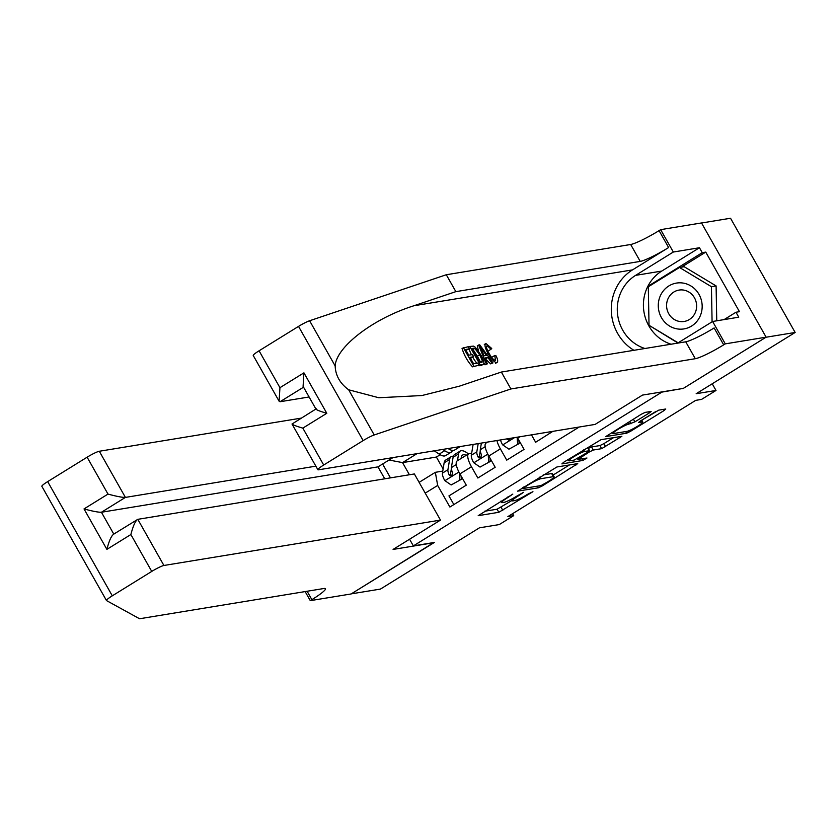 <?xml version="1.0" encoding="UTF-8"?>
<svg xmlns="http://www.w3.org/2000/svg" width="837" height="837" viewBox="0 0 837 837"><rect width="100%" height="100%" fill="white"/><g stroke="black" fill="none" stroke-linecap="round" stroke-linejoin="round"><path stroke-width="1.26" d="M512.819 494.102L478.199 515.676L498.821 512.296L532.939 491.696L527.436 494.374A11.226 1.35 150.5 0 1 514.692 500.599L512.976 500.882A11.226 1.35 150.5 0 1 512.286 500.788A11.226 1.35 150.5 0 1 518.385 495.86L523.47 492.355L516.785 496.121A11.226 1.35 150.5 0 1 504.041 502.346L502.326 502.629A11.226 1.35 150.5 0 1 501.635 502.535A11.226 1.35 150.5 0 1 507.735 497.607L512.819 494.102M649.23 412.997L651.144 411.459L645.139 412.379L641.163 414.325L605.779 436.569L626.61 433.221L630.596 431.275L664.065 410.559L665.76 409L658.771 410.14L640.462 420.948L638.558 422.486L642.241 421.953A9.385 1.13 150.5 0 1 642.816 422.026A9.385 1.13 150.5 0 1 636.486 426.88A9.385 1.13 150.5 0 1 627.059 431.337L613.49 433.566A9.385 1.13 150.5 0 1 612.914 433.493A9.385 1.13 150.5 0 1 619.244 428.628A9.385 1.13 150.5 0 1 628.66 424.171L634.906 421.858L649.23 412.997L648.57 411.814M682.793 388.483L661.889 392.114L413.352 545.902L434.361 542.449L351.278 593.862L380.448 589.081L479.423 527.833L499.26 524.579L513.709 515.634L507.881 516.596L695.725 400.358L701.563 399.395L716.012 390.46L712.224 383.775M682.887 388.661L765.981 337.248L795.15 332.467L696.175 393.714L716.012 390.46M556.919 466.973L517.559 491.162L538.39 487.804L542.376 485.868L577.75 463.614L556.919 466.973M563.573 462.327L601.029 439.676L621.86 436.318L601.646 448.663L593.287 450.034L589.3 451.98L577.896 459.398L586.967 458.017L582.845 460.455L561.889 463.897L563.573 462.327M701.532 223.008L730.534 218.248L795.15 332.467M453.863 504.585L448.946 495.891L466.282 485.167L459.911 473.899A14.292 4.405 58.3 0 1 457.054 460.978L468.615 453.821A14.292 4.405 58.3 0 0 471.461 466.743L477.843 478.011L495.18 467.276L488.808 456.019A14.292 4.405 58.3 0 1 485.952 443.097L487.626 442.062M496.916 440.534A14.292 4.405 -121.7 0 0 500.369 448.862L506.741 460.13L524.077 449.396L517.705 438.128A14.292 4.405 58.3 0 1 517.193 437.207M531.464 434.863L535.638 442.25L552.88 431.348M413.352 545.902L409.575 539.216M419.128 482.353L435.345 472.319L437.667 485.429L449.887 507.034L579.183 427.037M437.667 485.429L425.217 493.129M390.471 477.864L382.624 464.001M471.67 453.215L469.149 453.633A14.292 4.405 58.3 0 0 468.615 453.821M417.035 453.644L402.545 462.61L409.419 474.757M440.168 454.711L436.38 457.054L402.545 462.61L389.038 460.026M442.763 471.095L435.345 472.319M513.709 515.634L512.6 513.667M436.38 457.054L443.118 468.961M484.477 511.271L497.073 509.21L512.087 500.432M553.142 475.029L569.516 464.901M524.192 487.427L523.01 488.526L541.1 485.554L548.005 481.652A11.226 1.35 150.5 0 0 554.104 476.724A11.226 1.35 150.5 0 0 553.414 476.64L541.047 478.67A11.226 1.35 150.5 0 0 528.304 484.885L524.192 487.427L523.889 486.893M554.104 476.724L552.357 473.637A11.226 1.35 150.5 0 0 551.667 473.554L553.414 476.64M543.192 474.935L551.667 473.554M613.626 437.605L603.885 443.631L605.632 446.717M588.327 448.433L591.539 446.948L599.899 445.577L603.885 443.631M584.613 451.457A9.385 1.13 150.5 0 0 575.186 455.914A9.385 1.13 150.5 0 0 568.857 460.779A9.385 1.13 150.5 0 0 569.432 460.852L574.213 460.068L587.7 452.242L589.604 450.704L584.613 451.457L583.713 449.867M587.773 447.816L589.394 450.672M642.816 422.026L641.749 420.153L656.124 411.312M434.246 450.819L439.195 454.114A27.328 8.433 58.3 0 0 445.65 455.59L451.133 452.2A27.328 8.433 58.3 0 0 452.44 450.432M457.609 446.989A27.328 8.433 58.3 0 0 460.099 446.655A27.328 8.433 58.3 0 0 460.245 446.55M442.742 449.427L444.688 450.714A27.328 8.433 58.3 0 0 451.133 452.2M460.099 446.655L454.606 450.055A27.328 8.433 -121.7 0 1 448.151 448.569L448.119 448.538M461.114 458.467L461.292 457.379A22.683 6.999 -121.7 0 1 462.599 455.056A22.683 6.999 -121.7 0 1 466.219 455.307M457.452 460.727L458.582 453.905A27.328 8.433 -121.7 0 1 460.151 451.101A27.328 8.433 -121.7 0 1 468.438 453.936M451.153 484.958L461.344 479.339L451.153 484.958L444.771 480.574A9.469 2.919 -121.7 0 1 442.428 473.135L444.133 462.851A27.328 8.433 -121.7 0 1 445.702 460.047L451.195 456.646A27.328 8.433 58.3 0 0 449.626 459.45L447.921 469.735A9.469 2.919 58.3 0 0 449.103 474.83L450.024 475.772L451.928 475.51L452.566 472.685A9.469 2.919 -121.7 0 1 451.384 467.59L453.089 457.305A27.328 8.433 -121.7 0 1 454.658 454.501L460.151 451.101M459.827 479.591L459.314 472.811M461.093 475.991L461.344 479.339M453.351 456.27A27.328 8.433 58.3 0 0 451.195 456.646M449.103 474.83L450.777 474.558A4.823 1.486 -121.7 0 1 450.63 473.208L451.373 468.71M679.79 282.812A23.227 21.908 -99.3 0 0 658.28 306.028A23.227 21.908 -99.3 0 0 680.669 329.182A23.227 21.908 -99.3 0 0 702.17 305.965A23.227 21.908 -99.3 0 0 679.79 282.812M681.308 289.895A15.903 15.003 -99.3 0 0 679.037 290.083A15.903 15.003 -99.3 0 0 666.65 307.001A15.903 15.003 -99.3 0 0 681.914 321.649A15.903 15.003 -99.3 0 0 684.185 321.46A15.903 15.003 -99.3 0 0 696.562 304.542A15.903 15.003 -99.3 0 0 681.308 289.895M678.137 342.814L649.031 325.3L648.298 286.788L679.498 267.484L684.164 266.71L716.095 285.919L716.754 320.801M679.498 267.484L711.429 286.693L712.088 321.806M716.095 285.919L711.429 286.693M41.923 486.381A10.714 1.287 -29.5 0 1 41.85 486.318L106.466 600.527A10.714 1.287 150.5 0 0 106.54 600.6L139.559 618.752L323.94 588.495A25.005 3.003 -29.5 0 1 325.478 588.704A25.005 3.003 -29.5 0 1 311.877 599.669L310.286 600.652L351.132 593.956L433.828 542.543M301.184 418.134L99.3 451.258L125.404 497.408L101.423 512.254L113.78 534.1M315.852 466.157L125.404 497.408C122.411 497.513 116.605 496.404 107.994 494.092L87.121 457.201L47.678 481.61L112.294 595.829A10.714 1.287 150.5 0 0 106.466 600.527M433.922 542.721L393.087 549.428L440.482 520.101L163.916 565.477A10.714 1.287 150.5 0 0 151.748 571.42L112.294 595.829M310.286 600.652L305.149 591.581M384.738 478.806L377.979 466.868L392.982 457.588M440.482 520.101L414.367 473.951L137.802 519.327L163.916 565.477M41.85 486.318A10.714 1.287 -29.5 0 1 47.678 481.61M87.121 457.201A10.714 1.287 -29.5 0 1 99.3 451.258M377.979 466.868L101.423 512.254C98.421 512.349 92.625 511.25 84.014 508.927L107.994 494.092M151.748 571.42L130.875 534.529C133.167 525.667 135.479 520.604 137.802 519.327L113.351 534.362M130.875 534.529L106.885 549.375C109.176 540.514 111.488 535.45 113.822 534.173M472.507 366.847L478.921 365.204L472.507 366.847A46.537 43.911 -99.3 0 1 462.024 348.328L468.26 346.717L469.473 348.851L465.927 350.211M470.499 358.288L473.637 356.729L469.955 357.336L473.585 363.75L477.707 363.07L478.921 365.204M469.086 349.092A46.537 43.911 -99.3 0 0 471.451 354.752M472.779 357.263A46.537 43.911 -99.3 0 0 476.787 363.216M478.607 365.392A46.537 43.911 -99.3 0 0 478.963 365.79L483.388 364.357L480.271 364.984L469.787 346.466L473.575 346.131L475.343 347.292L480.72 354.679C484.079 360.601 484.759 363.896 482.771 364.576L481.474 365.382M495.504 363.31L497.157 362.39L495.504 363.31M259.072 350.797L279.945 387.688L279.098 401.195L253.245 355.505A10.714 1.287 -29.5 0 1 259.072 350.797L298.527 326.388A10.714 1.287 -29.5 0 1 309.606 320.749L446.299 274.745L455.862 291.642L640.232 261.395A25.005 3.003 150.5 0 0 668.627 247.532L632.51 269.891A46.537 43.911 -99.3 0 0 633.923 350.305M455.862 291.642L413.949 305.746C373.417 318.416 336.212 346.821 335.156 365.915C335.532 375.541 340.042 383.503 348.673 389.791L378.795 397.742L421.869 395.545L459.44 386.16L501.353 372.057L685.733 341.81A25.005 3.003 150.5 0 0 714.128 327.947L723.691 344.844L725.281 343.861L766.117 337.165L683.327 388.399L642.481 395.095L595.086 424.422L318.531 469.808A10.714 1.287 150.5 0 1 317.872 469.724A10.714 1.287 150.5 0 1 323.699 465.016L363.143 440.607L298.527 326.388M478.618 345.011L479.727 344.834L492.983 362.902L491.936 363.07L487.919 357.504L484.926 357.995L487.354 363.823L486.307 363.99L478.618 345.011L477.31 345.817L478.492 351.08M483.995 363.321L485.01 364.796L487.354 363.823M485.314 358.916L490.639 363.875L492.983 362.902M446.299 274.745L630.669 244.488A25.005 3.003 150.5 0 0 659.064 230.635L660.655 229.652L701.5 222.945L766.117 337.165M501.353 372.057L510.915 388.964L695.296 358.707A25.005 3.003 150.5 0 0 723.691 344.844M348.673 389.791L374.223 434.958L510.915 388.964M671.054 344.216A40.197 37.927 80.7 0 1 643.747 310.422A40.197 37.927 80.7 0 1 661.743 271.073L699.46 247.742L702.253 252.68L648.445 285.982L648.455 286.693M724.089 319.598L735.964 312.253L739.458 311.678L705.758 252.104L702.253 252.68M735.964 312.253L738.757 317.192L712.622 321.481L725.281 343.861M660.655 229.652L673.325 252.031L635.607 275.363A40.197 37.927 -99.3 0 0 617.612 314.712A40.197 37.927 -99.3 0 0 644.919 348.506M699.46 247.742L673.325 252.031M309.094 396.968L280.018 401.739L279.098 401.195M677.625 343.139L712.622 321.481M374.223 434.958A10.714 1.287 150.5 0 0 363.143 440.607M649.188 325.394L677.876 342.982M650.025 285.72L648.445 285.982M705.758 252.104L681.412 267.17M279.945 387.688L303.936 372.842L303.088 386.349L315.999 409.188M303.936 372.842L326.807 413.29C318.646 410.904 315.172 409.408 316.407 408.812M326.807 413.29L302.827 428.125C294.655 425.74 291.192 424.254 292.416 423.658M317.872 469.724L292.019 424.024L315.905 409.021M494.793 355.453L496.121 355.903C497.952 359.889 498.161 362.107 496.749 362.536C494.322 362.39 491.424 359.355 488.055 353.434C484.885 347.732 484.194 344.436 485.983 343.547L491.727 348.485L491.057 349.207L487.144 345.691C485.952 346.487 486.579 349.008 489.038 353.266C491.403 357.608 493.537 359.994 495.452 360.412L494.793 355.453L492.564 356.834M491.057 349.207L488.892 350.546M488.055 353.434L486.674 354.292M484.299 344.478L485.983 343.547M481.84 350.557L484.016 355.809L486.412 355.411L480.375 347.062L481.84 350.557M486.307 363.99L485.01 364.796M487.919 357.504L485.753 358.843M491.936 363.07L490.639 363.875M481.484 362.452L482.405 360.862L479.706 354.804L474.778 348.391L471.984 348.433L480.04 362.683L482.049 362.254M480.271 364.984L478.963 365.79M469.787 346.466L468.553 347.229M482.405 360.862L480.48 362.055L477.393 356.227L479.706 354.804M474.778 348.391L472.999 349.5L477.393 356.227M473.407 348.202L472.256 348.914M469.473 348.851L465.518 349.5L468.751 355.191L472.424 354.595L473.637 356.729M473.805 366.041L463.321 347.522M486.349 442.846L486.454 442.25M480.051 467.077L490.241 461.459L480.051 467.077L473.669 462.683A9.469 2.919 -121.7 0 1 471.325 455.255L473.031 444.96A27.328 8.433 -121.7 0 1 473.146 444.437M488.724 461.71L488.212 454.93M489.99 458.101L490.241 461.459M478.189 443.61L476.818 451.854A9.469 2.919 58.3 0 0 478 456.95L478.931 457.891L480.825 457.63L481.463 454.805A9.469 2.919 -121.7 0 1 480.292 449.71L481.39 443.087M478 456.95L479.674 456.678A4.823 1.486 -121.7 0 1 479.528 455.328L480.281 450.829M508.959 449.187L519.139 443.579L508.959 449.187L502.577 444.803A9.469 2.919 -121.7 0 1 500.505 439.948M517.622 443.83L517.12 437.217M518.888 440.22L519.139 443.579M506.824 438.912A9.469 2.919 58.3 0 0 506.898 439.069L508.844 440.136L510.539 438.295M506.898 439.069L508.572 438.797A4.823 1.486 -121.7 0 1 508.53 438.63M471.461 466.743L459.911 473.899M519.923 436.757L517.705 438.128M500.369 448.862L488.808 456.019M507.431 497.073L507.735 497.607M518.082 495.326L518.385 495.86M501.06 507.264L502.807 510.35M497.073 509.21L498.821 512.296M575.176 463.97L575.846 465.152M542.01 485.219L542.376 485.868M537.459 486.151L538.39 487.804M540.043 476.891L541.047 478.67M528.001 484.341L528.304 484.885M619.286 436.673L619.955 437.856M599.899 445.577L601.646 448.663M591.539 446.948L593.287 450.034M588.966 451.384L589.3 451.98M579.497 457.316L579.8 457.86M581.914 458.802L582.845 460.455M633.368 419.138L634.906 421.858M629.602 421.471L630.931 423.804M627.771 422.601L628.66 424.171M641.362 420.394L642.241 421.953M663.396 409.387L664.065 410.559M630.031 430.27L630.596 431.275M625.678 431.568L626.61 433.221M444.688 450.714L439.195 454.114M444.928 480.679L458.906 472.026M453.089 457.305L458.582 453.905M444.133 462.851L449.626 459.45M451.384 467.59L456.27 464.566M442.428 473.135L447.921 469.735M106.885 549.375L84.014 508.927M307.116 591.257L311.877 599.669M413.949 305.746L632.51 269.891M685.733 341.81L695.296 358.707M640.232 261.395L630.669 244.488M302.827 428.125L323.699 465.016M309.606 320.749L335.156 365.915M668.627 247.532L659.064 230.635M661.743 271.073L635.607 275.363M303.549 387.175L280.018 401.739M482.98 350.651L482.102 351.195M473.836 462.798L487.804 454.146M473.031 444.96L474.15 444.269M480.292 449.71L485.178 446.686M471.325 455.255L476.818 451.854M502.734 444.918L514.462 437.657M500.85 501.143L501.635 502.535M511.397 499.208L512.286 500.788M522.445 487.783L522.853 488.505M577.436 458.582L577.896 459.398M568.135 459.503L568.857 460.779M587.867 447.617L589.604 450.704M612.203 432.237L612.914 433.493"/></g></svg>
